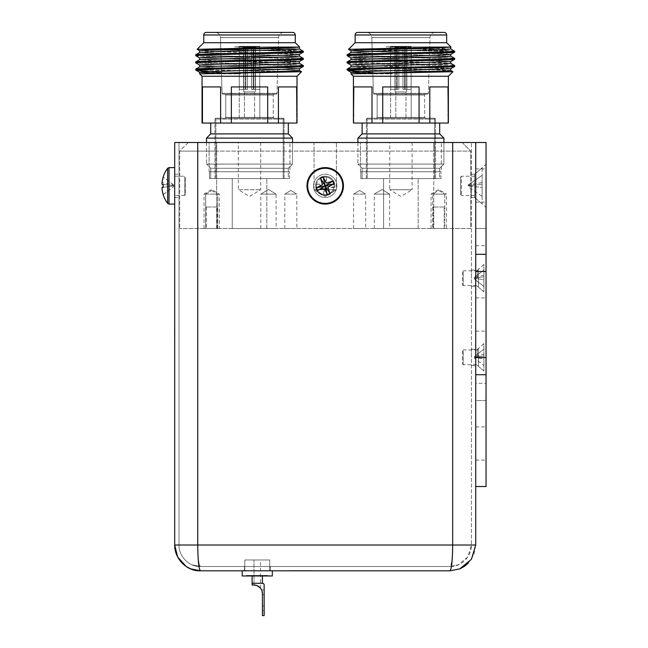 <?xml version="1.0" encoding="UTF-8"?>
<svg xmlns="http://www.w3.org/2000/svg" width="648" height="648" viewBox="0 0 648 648"><rect width="100%" height="100%" fill="white"/><g stroke="black" fill="none" stroke-linecap="round" stroke-linejoin="round"><path stroke-width="0.49" stroke-dasharray="3.24 2.43" d="M232.235 228.501L232.235 178.613L266.814 178.613L232.235 178.613L266.814 178.613L232.235 178.613L232.235 228.501L266.814 228.501L266.814 178.613L266.814 228.501L232.235 228.501M383.616 228.501L383.616 178.613L418.187 178.613L383.616 178.613L418.187 178.613L383.616 178.613L383.616 228.501L418.187 228.501L418.187 178.613L418.187 228.501L383.616 228.501M284.788 228.501L284.788 194.1L290.806 190.48L296.833 194.1L284.788 194.1L290.806 190.48L296.833 194.1L290.806 190.48L284.788 194.1L296.833 194.1L296.833 228.501L284.788 228.501L296.833 228.501M353.597 228.501L353.597 194.1L359.616 190.48L365.634 194.1L353.597 194.1L359.616 190.48L365.634 194.1L359.616 190.48L353.597 194.1L365.634 194.1L365.634 228.501L353.597 228.501L365.634 228.501M204.031 228.501L204.031 194.1L211.685 189.5L219.34 194.1L204.031 194.1L217.704 194.1L217.704 228.501L205.659 228.501L217.704 228.501L205.659 228.501L217.704 228.501L217.704 194.1L211.685 194.1L219.34 194.1L219.34 228.501L204.031 228.501L219.34 228.501M205.659 194.1L205.659 228.501L205.659 194.1L211.685 190.48L205.659 194.1M444.763 194.1L444.763 228.501L432.726 228.501L444.763 228.501L432.726 228.501L444.763 228.501L444.763 194.1L432.726 194.1L432.726 228.501L432.726 194.1L444.763 194.1L432.726 194.1L444.763 194.1L438.745 190.48L432.726 194.1L438.745 190.48L444.763 194.1M374.325 228.501L374.325 194.1L381.98 189.5L389.634 194.1L374.325 194.1L381.98 189.5L389.634 194.1L381.98 189.5L374.325 194.1L389.634 194.1L389.634 228.501L374.325 228.501L389.634 228.501M431.09 228.501L431.09 194.1L438.745 189.5L446.399 194.1L431.09 194.1L446.399 194.1L446.399 228.501L431.09 228.501L446.399 228.501M260.796 228.501L260.796 194.1L268.45 189.5L276.105 194.1L260.796 194.1L268.45 189.5L276.105 194.1L268.45 189.5L260.796 194.1L276.105 194.1L276.105 228.501L260.796 228.501L276.105 228.501M217.104 206.996L206.267 206.996L217.104 206.996L217.104 228.501L206.267 228.501L217.104 228.501M206.267 206.996L206.267 228.501M444.164 206.996L433.326 206.996L444.164 206.996L444.164 228.501L433.326 228.501L444.164 228.501M433.326 206.996L433.326 228.501M209.442 178.613L209.442 171.736L289.607 171.736L209.442 171.736L289.607 171.736L209.442 171.736L209.442 178.613L289.607 178.613L289.607 171.736L289.607 178.613L209.442 178.613M360.823 178.613L360.823 171.736L440.98 171.736L360.823 171.736L440.98 171.736L360.823 171.736L360.823 178.613L440.98 178.613L440.98 171.736L440.98 178.613L360.823 178.613M360.474 171.736L360.474 142.495L441.329 142.495L360.474 142.495L441.329 142.495L360.474 142.495L360.474 171.736L441.329 171.736L441.329 142.495L441.329 171.736L360.474 171.736M209.101 171.736L209.101 142.495L289.948 142.495L209.101 142.495L289.948 142.495L209.101 142.495L209.101 171.736L289.948 171.736L289.948 142.495L289.948 171.736L209.101 171.736M412.079 142.495L412.079 189.743L389.723 189.743L400.901 196.457L412.079 189.743L389.723 189.743L389.723 142.495L412.079 142.495L389.723 142.495M314.037 189.743L314.037 142.495L336.385 142.495L314.037 142.495L336.385 142.495L314.037 142.495L314.037 189.743L336.385 189.743L336.385 142.495L336.385 189.743L314.037 189.743L336.385 189.743L314.037 189.743L325.215 196.457L336.385 189.743L325.215 196.457L314.037 189.743M260.699 142.495L260.699 189.743L249.529 196.457L238.351 189.743L260.699 189.743L238.351 189.743L238.351 142.495L260.699 142.495L238.351 142.495M310.651 142.665L294.208 142.665L310.651 142.495M359.267 142.495L353.581 142.495M433.755 142.495L216.667 142.495L433.755 142.495L433.755 151.089L216.667 151.089L470.74 151.089L470.74 228.501L179.69 228.501L470.74 228.501L470.74 151.089L433.755 151.089L433.755 228.501L433.755 142.495M188.285 142.495L216.667 142.495L188.285 142.495L179.69 151.089L179.69 228.501L179.69 151.089L216.667 151.089L179.69 151.089L188.285 142.495M363.917 142.495L324.356 142.495L363.917 142.495M286.513 142.495L326.074 142.665L286.513 142.495M355.136 142.495L333.769 142.665L355.136 142.495M462.137 142.495L470.74 151.089L462.137 142.495M340.702 142.665L352.374 142.665L340.702 142.495M353.581 142.665L336.531 142.495M336.531 142.665L340.662 142.495L333.769 142.495M333.769 142.665L340.751 142.495M340.751 142.665L346.283 142.495M346.283 142.665L348.575 142.495M348.575 142.665L353.354 142.495M353.354 142.665L362.03 142.495M362.03 142.665L357.817 142.495M357.817 142.665L359.267 142.665M312.773 142.665L294.897 142.495L312.773 142.665M296.598 123.055L296.598 86.929L296.598 123.055L278.429 123.055L278.429 86.929L278.429 123.055L296.598 123.055L267.689 123.055L267.689 86.929L267.689 123.055L231.36 123.055L231.36 86.929L231.36 123.055L267.689 123.055L220.62 123.055L220.62 86.929L220.62 123.055L202.459 123.055L220.62 123.055L202.459 123.055L202.459 86.929L202.459 123.055L202.046 123.055L202.459 123.055L202.459 86.929L220.62 86.929L202.459 86.929L220.62 86.929L202.459 86.929L220.62 86.929L202.459 86.929L220.62 86.929L220.62 123.055L231.36 123.055L231.36 86.929L267.689 86.929L231.36 86.929L267.689 86.929L231.36 86.929L267.689 86.929L231.36 86.929L267.689 86.929L267.689 123.055L278.429 123.055L278.429 86.929L296.598 86.929L278.429 86.929L296.598 86.929L278.429 86.929L296.598 86.929L278.429 86.929L296.598 86.929L297.003 123.055L297.003 76.262L202.046 76.262L297.003 76.262L301.547 71.717L206.331 73.605L240.837 73.864L209.442 71.944C204.655 71.661 194.692 70.494 195.874 70.089L195.809 69.984C195.186 68.801 306.65 67.627 303.28 66.444L303.248 66.485M202.459 123.055L202.046 123.055L202.046 76.262L199.649 73.864L240.837 73.864L221.462 72.746M299.619 47.061L284.796 48.082L214.261 49.872L199.689 50.811L197.162 49.329L201.479 49.046L299.619 47.061L295.286 42.719L203.772 42.719L295.286 42.719L203.772 42.719L197.162 49.329L268.102 50.722C290.369 51.184 302.098 51.646 303.28 52.107C306.601 53.306 192.448 54.497 195.769 55.696C192.448 56.886 306.601 58.085 303.28 59.276C306.601 60.475 192.448 61.665 195.769 62.864C192.448 64.055 306.601 65.254 303.28 66.444L303.28 65.545C306.601 66.744 192.448 67.935 195.769 69.133L210.049 69.984L195.769 69.984L301.539 71.693L299.368 70.438L284.796 71.369L200.41 73.864M214.99 178.613L214.99 119.094L284.059 119.094L214.99 119.094A0.859 0.859 0 0 1 215.857 118.236L283.2 118.236A0.859 0.859 0 0 1 284.059 119.094L284.059 178.613L214.99 178.613L284.059 178.613L284.059 119.094A0.859 0.859 0 0 0 283.2 118.236L215.857 118.236A0.859 0.859 0 0 0 214.99 119.094L214.99 178.613L284.059 178.613L214.99 178.613M292.531 142.495L292.531 164.082L206.518 164.082L292.531 164.082L206.518 164.082L210.738 168.294L206.518 164.082L292.531 164.082L288.32 168.294L210.738 168.294L288.32 168.294L210.738 168.294L210.738 178.613L210.738 168.294L288.32 168.294L288.32 178.613L210.738 178.613L288.32 178.613L210.738 178.613L288.32 178.613L288.32 168.294L292.531 164.082L292.531 138.105L206.518 138.105L292.531 138.105L288.32 133.893L288.32 123.055L210.738 123.055L288.32 123.055M206.518 142.495L206.518 164.082L206.518 138.105L292.531 138.105M288.32 133.893L210.738 133.893L288.32 133.893L210.738 133.893L210.738 123.055M278.276 49.232L234.673 46.842L299.368 48.932L234.673 46.842L297.14 46.842L234.673 46.842L298.331 50.722L268.102 50.722C290.369 51.184 302.098 51.646 303.28 52.107L303.28 51.216C306.601 52.407 192.448 53.606 195.769 54.797C192.448 55.995 306.601 57.186 303.28 58.385C306.601 59.575 192.448 60.774 195.769 61.965C192.448 63.164 306.601 64.355 303.28 65.545C306.601 64.355 192.448 63.164 195.769 61.965L199.689 59.681L214.261 60.62L299.368 63.269L284.796 64.209L199.689 66.849L214.261 67.789L284.796 69.579L299.4 70.478L299.4 68.688L284.796 69.579L203.448 71.823L199.689 72.309L214.261 73.167L240.837 73.864L214.261 73.167M299.4 70.454L284.796 69.579L214.261 67.789L199.689 66.849L195.769 69.133L210.049 69.984L301.547 71.717M195.769 55.696C192.448 56.886 306.601 58.085 303.28 59.276L299.368 61.56L284.796 62.41L214.261 64.209L199.649 65.1L214.261 65.999L284.796 67.789L299.368 68.728L284.796 67.789L214.261 65.999L199.689 65.14L195.769 62.864C192.448 64.055 306.601 65.254 303.28 66.444M303.28 59.276L303.248 58.344L299.368 56.101L284.796 57.04L199.689 59.681L214.261 60.62L284.796 62.41L299.4 63.31L299.4 61.52L295.601 61.066L199.689 57.972L299.4 61.52M295.286 42.719L295.286 34.984L203.772 34.984A2.584 2.584 0 0 1 206.348 32.4L292.702 32.4L206.348 32.4M203.772 42.719L203.772 34.984L295.286 34.984L203.772 34.984M222.061 93.32L220.433 37.576L278.616 37.576L220.433 37.576A5.33 5.33 0 0 0 215.104 32.4L283.946 32.4A5.33 5.33 0 0 0 278.616 37.576L276.988 93.32L278.616 37.576A5.33 5.33 0 0 1 283.946 32.4L215.104 32.4A5.33 5.33 0 0 1 220.433 37.576L222.061 93.32L276.988 93.32L222.061 93.32A0.859 0.859 0 0 0 222.928 94.154L276.129 94.154A0.859 0.859 0 0 0 276.988 93.32A0.859 0.859 0 0 1 276.129 94.154L222.928 94.154A0.859 0.859 0 0 1 222.061 93.32M225.788 117.377L225.788 95.013L224.929 94.154L274.12 94.154L224.929 94.154L274.12 94.154L224.929 94.154L225.788 95.013L273.262 95.013L225.788 95.013L273.262 95.013L274.12 94.154L273.262 95.013L225.788 95.013L225.788 117.377L273.262 117.377L273.262 95.013L273.262 117.377L274.12 118.236L224.929 118.236L274.12 118.236L224.929 118.236L274.12 118.236L273.262 117.377L225.788 117.377L224.929 118.236L225.788 117.377L273.262 117.377L225.788 117.377M210.738 133.893L206.518 138.105M283.2 178.613L215.857 178.613L215.857 118.236L283.2 118.236L215.857 118.236L215.857 178.613L283.2 178.613L283.2 118.236L283.2 178.613L215.857 178.613L283.2 178.613M239.234 118.236L259.824 118.236L259.824 89.335L255.255 89.335L255.255 47.191L253.206 47.191L255.255 47.191L253.206 47.191L255.255 47.191L256.122 46.332L255.255 47.191L255.328 89.335L255.255 47.191L256.122 46.332L253.643 46.332L253.206 47.191L253.206 89.335L251.57 89.335L251.57 47.191L247.479 47.191L251.57 47.191L247.479 47.191L251.57 47.191L251.57 89.335L253.206 89.335L253.206 47.191L253.643 46.332L256.122 46.332L255.255 47.191L255.255 89.335L259.824 89.335L255.255 89.335L259.824 89.335L259.824 118.236L239.234 118.236L239.234 89.335L243.794 89.335L243.794 47.191L245.843 47.191L243.794 47.191L245.843 47.191L243.794 47.191L242.927 46.332L243.794 47.191L243.721 89.335L243.794 47.191L242.927 46.332L245.406 46.332L245.843 47.191L245.843 89.335L247.479 89.335L245.843 89.335L245.843 47.191L245.406 46.332L242.927 46.332L243.794 47.191L243.794 89.335L239.234 89.335L239.234 118.236L259.824 118.236L239.234 118.236M259.775 46.332L259.775 89.335L259.775 46.332L255.474 46.332L255.474 89.335L251.57 89.335L251.57 47.191L252.007 46.332L251.57 47.191L251.57 89.335L255.474 89.335L253.206 89.335L253.206 47.191L253.643 46.332L253.206 47.191L253.206 89.335L255.474 89.335L251.57 89.335L255.474 89.335L253.206 89.335L255.474 89.335L255.474 46.332L259.775 46.332L256.122 46.332L259.775 46.332L259.775 89.335L259.775 46.332L255.474 46.332L255.474 89.335L255.474 46.332L253.643 46.332L259.775 46.332M253.83 46.332L253.83 89.335L253.83 46.332L245.219 46.332L245.219 89.335L243.583 89.335L245.843 89.335L245.843 47.191L245.843 89.335L247.479 89.335L247.479 47.191L247.042 46.332L247.479 47.191L247.479 89.335L243.583 89.335L247.479 89.335L247.479 47.191L247.042 46.332L252.007 46.332L247.042 46.332L247.479 47.191L247.479 89.335L243.583 89.335L247.479 89.335L245.219 89.335L245.219 46.332L252.007 46.332L251.57 47.191L252.007 46.332L245.219 46.332L253.83 46.332L252.007 46.332L253.83 46.332L253.83 89.335L253.83 46.332L245.219 46.332L245.219 89.335L245.219 46.332L253.83 46.332M243.583 46.332L243.583 89.335L243.583 46.332L239.274 46.332L239.274 89.335L243.794 89.335L239.274 89.335L239.274 46.332L245.406 46.332L245.843 47.191L245.406 46.332L239.274 46.332L245.406 46.332L243.583 46.332L243.583 89.335L243.583 46.332L239.274 46.332L239.274 89.335L239.274 46.332L243.583 46.332M243.721 91.919L243.721 89.335L243.721 91.919L255.328 91.919L255.328 89.335L255.328 91.919L243.721 91.919M254.599 91.919L254.599 118.236L244.45 118.236L254.599 118.236L244.45 118.236L254.599 118.236L254.599 91.919L244.45 91.919L244.45 118.236L244.45 91.919L254.599 91.919M287.21 49.791L303.28 51.216L299.368 48.932L284.796 49.872L214.261 51.662L199.649 52.561L299.4 56.141L299.4 54.351L284.796 55.25L214.261 57.04L199.649 57.931L199.649 59.705M195.801 54.756L199.689 52.52L199.649 50.763L214.261 51.662L284.796 53.452L299.368 54.392L303.248 52.148M297.003 76.262L202.046 76.262M195.769 54.797C192.448 55.995 306.601 57.186 303.28 58.385M276.129 94.154L222.928 94.154L276.129 94.154M197.162 49.329L242.644 50.374L298.331 50.722L303.28 51.216M299.4 48.956L299.4 47.207M199.649 52.537L299.4 56.125M199.649 50.787L299.4 54.351M199.649 66.874L199.649 65.124M215.104 32.4L283.946 32.4M278.429 123.055L267.689 123.055M231.36 123.055L220.62 123.055M447.971 123.055L447.971 86.929L447.971 123.055L429.81 123.055L429.81 86.929L429.81 123.055L447.971 123.055L419.07 123.055L419.07 86.929L419.07 123.055L382.733 123.055L382.733 86.929L382.733 123.055L419.07 123.055L371.993 123.055L371.993 86.929L371.993 123.055L353.832 123.055L371.993 123.055L353.832 123.055L353.832 86.929L353.427 123.055L353.832 86.929L371.993 86.929L353.832 86.929L371.993 86.929L353.832 86.929L371.993 86.929L353.832 86.929L371.993 86.929L371.993 123.055L382.733 123.055L382.733 86.929L419.07 86.929L382.733 86.929L419.07 86.929L382.733 86.929L419.07 86.929L382.733 86.929L419.07 86.929L419.07 123.055L429.81 123.055L429.81 86.929L447.971 86.929L429.81 86.929L447.971 86.929L429.81 86.929L447.971 86.929L429.81 86.929L447.971 86.929L448.375 123.055L448.375 76.262L353.427 76.262L448.375 76.262L452.928 71.717L357.704 73.605L392.218 73.864L360.815 71.944C356.027 71.661 346.073 70.494 347.247 70.089L347.19 69.984C346.567 68.801 458.031 67.627 454.653 66.444L454.621 66.485M353.832 123.055L353.427 76.262L351.022 73.864L392.218 73.864L372.835 72.746M450.992 47.061L448.513 46.842L450.992 47.061L446.658 42.719L355.144 42.719L446.658 42.719L355.144 42.719L348.535 49.329L450.992 47.061L436.169 48.082L365.634 49.872L351.062 50.811L450.773 54.351L351.062 57.972L450.773 61.52L351.022 65.1L450.773 68.688L436.169 69.579L365.634 71.369L351.062 72.309L347.19 69.984M348.535 49.329L394.024 50.374L449.704 50.722L386.046 46.842L448.513 46.842L386.046 46.842L436.169 48.082L450.773 48.973L351.022 52.561L351.062 50.811L348.535 49.329L419.483 50.722C441.742 51.184 453.47 51.646 454.653 52.107C457.974 53.306 343.829 54.497 347.142 55.696C343.829 56.886 457.974 58.085 454.653 59.276C457.974 60.475 343.829 61.665 347.142 62.864C343.829 64.055 457.974 65.254 454.653 66.444L454.653 65.545C457.974 66.744 343.829 67.935 347.142 69.133L361.422 69.984L347.142 69.984L452.92 71.693L450.741 70.438L436.169 71.369L351.791 73.864M366.371 178.613L366.371 119.094L435.432 119.094L366.371 119.094A0.859 0.859 0 0 1 367.23 118.236L434.573 118.236A0.859 0.859 0 0 1 435.432 119.094L435.432 178.613L366.371 178.613L435.432 178.613L435.432 119.094A0.859 0.859 0 0 0 434.573 118.236L367.23 118.236A0.859 0.859 0 0 0 366.371 119.094L366.371 178.613L435.432 178.613L366.371 178.613M443.904 142.495L443.904 164.082L357.899 164.082L443.904 164.082L357.899 164.082L362.111 168.294L357.899 164.082L443.904 164.082L439.692 168.294L362.111 168.294L439.692 168.294L362.111 168.294L362.111 178.613L362.111 168.294L439.692 168.294L439.692 178.613L362.111 178.613L439.692 178.613L362.111 178.613L439.692 178.613L439.692 168.294L443.904 164.082L443.904 138.105L357.899 138.105L443.904 138.105L439.692 133.893L439.692 123.055L362.111 123.055L439.692 123.055M357.899 142.495L357.899 164.082L357.899 138.105L443.904 138.105M439.692 133.893L362.111 133.893L439.692 133.893L362.111 133.893L362.111 123.055M438.583 49.791L449.704 50.722L419.483 50.722C441.742 51.184 453.47 51.646 454.653 52.107L454.653 51.216C457.974 52.407 343.829 53.606 347.142 54.797C343.829 55.995 457.974 57.186 454.653 58.385C457.974 59.575 343.829 60.774 347.142 61.965C343.829 63.164 457.974 64.355 454.653 65.545C457.974 64.355 343.829 63.164 347.142 61.965L351.062 59.681L365.634 60.62L450.741 63.269L436.169 64.209L365.634 65.999L351.022 66.89L450.773 70.478L450.773 68.688L446.982 68.234L351.062 65.14L347.142 62.864L347.142 61.965M450.773 70.454L436.169 69.579L365.634 67.789L351.062 66.849L347.142 69.133L361.422 69.984L452.928 71.717M347.142 55.696C343.829 56.886 457.974 58.085 454.653 59.276L454.621 59.316M454.653 59.276L454.621 58.344L450.741 56.101L436.169 57.04L365.634 58.83L351.022 59.729L365.634 60.62L436.169 62.41L450.773 63.31L450.773 61.52L436.169 60.62L365.634 58.83L351.062 57.972L347.182 55.736M446.658 42.719L446.658 34.984L355.144 34.984A2.584 2.584 0 0 1 357.728 32.4L444.074 32.4L357.728 32.4M355.144 42.719L355.144 34.984L446.658 34.984L355.144 34.984M373.442 93.32L371.806 37.576L429.997 37.576L371.806 37.576A5.33 5.33 0 0 0 366.476 32.4L435.326 32.4A5.33 5.33 0 0 0 429.997 37.576L428.36 93.32L429.997 37.576A5.33 5.33 0 0 1 435.326 32.4L366.476 32.4A5.33 5.33 0 0 1 371.806 37.576L373.442 93.32L428.36 93.32L373.442 93.32A0.859 0.859 0 0 0 374.301 94.154L427.502 94.154A0.859 0.859 0 0 0 428.36 93.32A0.859 0.859 0 0 1 427.502 94.154L374.301 94.154A0.859 0.859 0 0 1 373.442 93.32M377.16 117.377L377.16 95.013L376.302 94.154L425.501 94.154L376.302 94.154L425.501 94.154L376.302 94.154L377.16 95.013L424.643 95.013L377.16 95.013L424.643 95.013L425.501 94.154L424.643 95.013L377.16 95.013L377.16 117.377L424.643 117.377L424.643 95.013L424.643 117.377L425.501 118.236L376.302 118.236L425.501 118.236L376.302 118.236L425.501 118.236L424.643 117.377L377.16 117.377L376.302 118.236L377.16 117.377L424.643 117.377L377.16 117.377M362.111 133.893L357.899 138.105M434.573 178.613L367.23 178.613L367.23 118.236L434.573 118.236L367.23 118.236L367.23 178.613L434.573 178.613L434.573 118.236L434.573 178.613L367.23 178.613L434.573 178.613M390.606 118.236L411.197 118.236L411.197 89.335L406.628 89.335L406.628 47.191L404.587 47.191L406.628 47.191L404.587 47.191L406.628 47.191L407.503 46.332L406.628 47.191L406.709 89.335L406.628 47.191L407.503 46.332L405.016 46.332L404.587 47.191L404.587 89.335L402.943 89.335L402.943 47.191L398.86 47.191L402.943 47.191L398.86 47.191L402.943 47.191L402.943 89.335L404.587 89.335L404.587 47.191L405.016 46.332L407.503 46.332L406.628 47.191L406.628 89.335L411.197 89.335L406.628 89.335L411.197 89.335L411.197 118.236L390.606 118.236L390.606 89.335L395.175 89.335L395.175 47.191L397.216 47.191L395.175 47.191L397.216 47.191L395.175 47.191L394.3 46.332L395.175 47.191L395.094 89.335L395.175 47.191L394.3 46.332L396.787 46.332L397.216 47.191L397.216 89.335L398.86 89.335L397.216 89.335L397.216 47.191L396.787 46.332L394.3 46.332L395.175 47.191L395.175 89.335L390.606 89.335L390.606 118.236L411.197 118.236L390.606 118.236M411.156 46.332L411.156 89.335L411.156 46.332L406.847 46.332L406.847 89.335L402.943 89.335L402.943 47.191L403.38 46.332L402.943 47.191L402.943 89.335L406.847 89.335L404.587 89.335L404.587 47.191L405.016 46.332L404.587 47.191L404.587 89.335L406.847 89.335L402.943 89.335L406.847 89.335L404.587 89.335L406.847 89.335L406.847 46.332L411.156 46.332L407.503 46.332L411.156 46.332L411.156 89.335L411.156 46.332L406.847 46.332L406.847 89.335L406.847 46.332L405.016 46.332L411.156 46.332M405.211 46.332L405.211 89.335L405.211 46.332L396.592 46.332L396.592 89.335L394.956 89.335L397.216 89.335L397.216 47.191L397.216 89.335L398.86 89.335L398.86 47.191L398.423 46.332L398.86 47.191L398.86 89.335L394.956 89.335L398.86 89.335L398.86 47.191L398.423 46.332L403.38 46.332L398.423 46.332L398.86 47.191L398.86 89.335L394.956 89.335L398.86 89.335L396.592 89.335L396.592 46.332L403.38 46.332L402.943 47.191L403.38 46.332L396.592 46.332L405.211 46.332L403.38 46.332L405.211 46.332L405.211 89.335L405.211 46.332L396.592 46.332L396.592 89.335L396.592 46.332L405.211 46.332M394.956 46.332L394.956 89.335L394.956 46.332L390.647 46.332L390.647 89.335L395.175 89.335L390.647 89.335L390.647 46.332L396.787 46.332L397.216 47.191L396.787 46.332L390.647 46.332L396.787 46.332L394.956 46.332L394.956 89.335L394.956 46.332L390.647 46.332L390.647 89.335L390.647 46.332L394.956 46.332M395.094 91.919L395.094 89.335L395.094 91.919L406.709 91.919L406.709 89.335L406.709 91.919L395.094 91.919M405.972 91.919L405.972 118.236L395.823 118.236L405.972 118.236L395.823 118.236L405.972 118.236L405.972 91.919L395.823 91.919L395.823 118.236L395.823 91.919L405.972 91.919M454.653 51.216L449.704 50.722L454.653 51.216L450.773 48.973L450.773 47.207M347.182 54.756L351.062 52.52L450.773 56.141L450.773 54.351L446.982 53.906L351.022 50.787M351.022 72.293L392.218 73.864L365.634 73.167M448.375 76.262L353.427 76.262M347.142 62.864C343.829 64.055 457.974 65.254 454.653 66.444M347.142 54.797C343.829 55.995 457.974 57.186 454.653 58.385M427.502 94.154L374.301 94.154L427.502 94.154M450.773 48.956L386.046 46.842L429.648 49.232M351.022 52.537L450.773 56.125M351.022 59.705L351.022 57.956M351.022 66.874L351.022 65.124M366.476 32.4L435.326 32.4M429.81 123.055L419.07 123.055M382.733 123.055L371.993 123.055M179.002 185.838L179.002 197.454L179.002 185.838M174.701 185.838L174.701 197.454L174.701 185.838M313.6 185.838A11.607 11.607 0 0 1 325.215 174.231A11.607 11.607 0 0 1 336.822 185.838A11.607 11.607 0 0 0 325.215 174.231A11.607 11.607 0 0 0 313.6 185.838A11.607 11.607 0 0 1 325.215 174.231A11.607 11.607 0 0 1 336.822 185.838A11.607 11.607 0 0 0 325.215 174.231A11.607 11.607 0 0 0 313.6 185.838A11.607 11.607 0 0 0 325.215 197.454A11.607 11.607 0 0 0 336.822 185.838A11.607 11.607 0 0 1 325.215 197.454A11.607 11.607 0 0 1 313.6 185.838A11.607 11.607 0 0 0 325.215 197.454A11.607 11.607 0 0 0 336.822 185.838A11.607 11.607 0 0 1 325.215 197.454A11.607 11.607 0 0 1 313.6 185.838M475.729 278.211L475.729 270.127L475.729 278.211M471.428 278.211L471.428 270.127L471.428 278.211M475.729 357.34L475.729 349.256L475.729 357.34M471.428 357.34L471.428 349.256L471.428 357.34M475.729 185.838L475.729 173.283L475.729 185.838M471.428 185.838L471.428 197.454L471.428 185.838M270.257 566.514L270.257 570.815L244.28 570.815L270.257 570.815L244.28 570.815L270.257 570.815L270.257 566.514L244.28 566.514L244.28 570.815L244.28 566.514L270.257 566.514M174.701 332.594L174.701 343.877L174.523 332.594M174.701 340.2L174.523 337.811L174.523 340.2M174.701 341.82L174.523 327.524L174.523 341.82M174.701 312.344L174.701 510.608M174.523 329.176L174.523 333.072L174.701 329.176M174.701 331.752L174.523 329.362L174.523 331.752M197.745 142.495L197.745 545.009L197.745 142.495L197.745 545.009L174.701 545.009L174.701 142.495L475.729 142.495L475.729 545.009L452.677 545.009C452.515 558.074 451.599 565.242 449.923 566.514L200.499 566.514C188.762 567 178.727 556.041 179.002 545.009L179.002 142.495L179.002 545.009C178.718 556.041 188.762 567 200.499 566.514L449.923 566.514L458.152 564.878L449.923 566.514L458.152 564.878L467.807 556.956L471.428 545.009L471.428 142.495L471.428 545.009C471.704 556.041 461.66 567 449.923 566.514C451.607 565.105 452.531 557.936 452.677 545.009C452.531 560.52 451.607 569.122 449.923 570.815L459.797 568.847M174.701 226.33L174.701 295.14M452.677 142.495L452.677 545.009L452.677 142.495L452.677 545.009L471.428 545.009L197.745 545.009C197.915 558.074 198.831 565.242 200.499 566.514C198.815 565.105 197.899 557.936 197.745 545.009L452.677 545.009L197.745 545.009C197.915 560.682 198.831 569.284 200.499 570.815L449.923 570.815M310.967 570.815L291.673 570.645L310.967 570.815M298.833 570.815L301.045 570.645L298.833 570.815M301.32 570.815L309.59 570.815L301.32 570.815M475.729 486.526L486.049 486.526L486.049 400.521L475.729 400.521L475.729 142.495L486.049 142.495L486.049 228.501L475.729 228.501L475.729 400.521L486.049 400.521L486.049 383.316L475.729 383.316M468.196 563.234L473.834 554.712M473.988 554.34L475.729 545.009M311.518 570.645L291.673 570.645L311.518 570.815M303.248 570.645L309.59 570.815L303.248 570.645M174.701 344.242L174.701 327.524L174.523 344.242M174.701 337.811L174.701 339.009L174.523 337.811M174.701 329.362L174.701 330.553L174.523 329.362M174.701 340.799L174.701 329.54L174.523 340.799M174.701 343.877L174.523 329.54L174.701 343.877M174.701 336.855L174.523 329.54L174.701 336.855M486.049 443.524L486.049 426.919L486.049 443.524M475.729 443.524L475.729 426.919L475.729 443.524M486.049 185.498L486.049 168.893L486.049 185.498M475.729 185.498L475.729 168.893L475.729 185.498M486.049 314.507L486.049 331.112L486.049 314.507M475.729 314.507L475.729 331.112L475.729 314.507M477.438 357.34L477.438 349.256L477.438 357.34M486.049 357.34L486.049 341.771L486.049 357.34M477.438 278.211L477.438 270.127L477.438 278.211M486.049 278.211L486.049 262.643L486.049 278.211M475.762 185.838L475.762 173.283L475.762 185.838M486.049 185.838L486.049 207.344L486.049 185.838M475.729 357.51L486.049 357.51M486.049 271.504L475.729 271.504M475.729 245.705L486.049 245.705L486.049 228.501L475.729 228.501L475.729 142.495M486.049 245.705L486.049 383.316M268.021 575.975L268.021 575.456L246.515 575.456L268.021 575.456L246.515 575.456L268.021 575.456L268.021 575.975L246.515 575.975L246.515 575.456L246.515 575.975L268.021 575.975M272.322 570.815L272.322 575.975L242.214 575.975L272.322 575.975L242.214 575.975L242.214 570.815L272.322 570.815L242.214 570.815M269.738 570.815L244.798 570.815L244.798 559.977L269.738 559.977L244.798 559.977L269.738 559.977L244.798 559.977L244.798 570.815L269.738 570.815L269.738 559.977L269.738 570.815L244.798 570.815L269.738 570.815M262.424 593.609L262.424 615.6L264.149 615.6L264.149 585.006L264.149 615.6L262.424 615.6L262.424 593.609A8.602 8.602 0 0 0 253.83 585.006L252.104 585.006L252.104 583.289L262.424 583.289A1.717 1.717 0 0 1 264.149 585.006A1.717 1.717 0 0 0 262.424 583.289L252.104 583.289L262.424 583.289A1.717 1.717 0 0 1 264.149 585.006L264.149 615.6L262.424 615.6L262.424 593.609A8.602 8.602 0 0 0 253.83 585.006L252.104 585.006L252.104 583.289L262.424 583.289L252.104 583.289L252.104 575.456L262.424 575.456L252.104 575.456L262.424 575.456L252.104 575.456L252.104 575.975M262.424 575.975L262.424 583.289L252.104 583.289L262.424 583.289M260.536 588.222L260.536 559.977L254 559.977L260.536 559.977L254 559.977L260.536 559.977L260.536 588.222M254 585.006L254 559.977L254 585.006M256.357 585.387L256.811 585.541L256.357 585.387M257.515 585.841L257.045 585.63L257.515 585.841M262.035 591.025L261.752 590.263M261.622 589.98L264.149 589.98L264.149 605.896L264.149 589.98L261.622 589.98M262.424 605.896L262.424 594.71L262.424 610.627L262.424 605.896L264.149 605.896L264.149 610.627L264.149 594.71L264.149 610.627L264.149 605.896L262.424 605.896M253.83 585.006L252.104 585.006L252.104 583.289M474.692 174.207L474.692 197.47L474.692 174.207L482.096 167.775L482.096 203.901L482.096 167.775M474.692 197.47L482.096 203.901M460.59 177.066L460.59 194.611L460.59 177.066L461.449 176.207L461.449 195.469L461.449 176.207L474.692 176.207L474.692 195.469L474.692 176.207M460.59 194.611L461.449 195.469L474.692 195.469M468.156 184.98L482.096 175.349L482.096 182.574L482.096 175.349L468.156 184.988L468.156 186.689L468.156 185.061L482.096 182.574L482.096 184.291L468.156 185.717L482.096 184.291L482.096 187.385L468.156 185.968L482.096 187.385L482.096 196.336L468.156 186.689M482.096 175.349L468.156 185.061M482.096 196.336L482.096 182.574M321.538 176.936A9.631 9.631 0 0 1 334.117 182.161A9.631 9.631 0 0 1 328.892 194.74A9.631 9.631 0 0 0 334.117 182.161A9.631 9.631 0 0 0 321.538 176.936A9.631 9.631 0 0 0 316.313 189.516A9.631 9.631 0 0 0 328.892 194.74A9.631 9.631 0 0 1 316.313 189.516A9.631 9.631 0 0 1 321.538 176.936M318.249 168.99A18.233 18.233 0 0 1 342.063 178.88A18.233 18.233 0 0 1 332.173 202.694A18.233 18.233 0 0 1 308.359 192.804A18.233 18.233 0 0 1 318.249 168.99M321.862 177.73A8.772 8.772 0 0 1 333.323 182.493A8.772 8.772 0 0 1 328.56 193.946A8.772 8.772 0 0 1 317.107 189.192A8.772 8.772 0 0 1 321.862 177.73M174.701 195.469L174.701 176.207L174.701 195.469L184.672 195.469L184.672 176.207L184.672 195.469L185.539 194.611L185.539 177.066L185.539 194.611M174.701 204.071L174.701 167.605L174.701 204.071M173.664 185.069L163.207 176.985L173.664 184.988L173.664 186.689L173.664 185.069L162.024 182.542M163.207 184.372L173.664 185.701L163.207 184.397L162.065 182.25M163.118 177.277L162.753 178.589M163.174 185.838L163.207 187.288L173.664 185.976L163.207 187.304M163.191 194.651L173.664 186.689L163.174 194.724M161.951 187.961L162.737 193.055M163.207 194.692L173.664 186.689M315.584 185.838A9.631 9.631 0 0 0 325.215 195.469A9.631 9.631 0 0 0 334.846 185.838A9.631 9.631 0 0 1 325.215 195.469A9.631 9.631 0 0 1 315.584 185.838A9.631 9.631 0 0 1 325.215 176.207A9.631 9.631 0 0 1 334.846 185.838A9.631 9.631 0 0 0 325.215 176.207A9.631 9.631 0 0 0 315.584 185.838M306.982 185.838A18.233 18.233 0 0 0 325.215 204.071A18.233 18.233 0 0 0 343.448 185.838A18.233 18.233 0 0 0 325.215 167.605A18.233 18.233 0 0 0 306.982 185.838A18.233 18.233 0 0 0 325.215 204.071A18.233 18.233 0 0 0 343.448 185.838A18.233 18.233 0 0 0 325.215 167.605A18.233 18.233 0 0 0 306.982 185.838A18.233 18.233 0 0 0 325.215 204.071A18.233 18.233 0 0 0 343.448 185.838M316.443 185.838A8.772 8.772 0 0 0 325.215 194.611A8.772 8.772 0 0 0 333.987 185.838A8.772 8.772 0 0 0 325.215 177.066A8.772 8.772 0 0 0 316.443 185.838M334.068 184.38L326.066 185.701L325.353 186.689L324.365 185.976L325.077 184.988L325.985 185.466L328.52 184.226L334.068 184.38L334.068 187.296L326.066 185.976M334.068 187.296L327.305 187.985L326.673 194.692L325.353 186.689M326.673 194.692L323.757 194.692L325.077 186.689M323.757 194.692L323.069 187.928L316.354 187.296L324.365 185.976M316.354 187.296L316.354 184.38L324.365 185.701M316.354 184.38L323.125 183.692L323.757 176.985L325.077 184.988M323.757 176.985L326.673 176.985L325.353 184.988M326.673 176.985C326.09 180.168 326.705 182.59 328.52 184.226M478.418 269.276L478.418 287.145L478.418 269.276L483.926 264.497L483.926 291.932L483.926 264.497M478.418 287.145L483.926 291.932M462.421 271.674L462.421 284.747L462.421 271.674L463.28 270.815L463.28 285.606L463.28 270.815L478.418 270.815L478.418 285.606L478.418 270.815M462.421 284.747L463.28 285.606L478.418 285.606M474.458 277.352L483.926 269.957L474.458 277.368L474.458 279.061L474.458 277.433L483.926 275.027L483.926 276.753L474.458 278.065L483.926 276.753L483.926 279.677L474.458 278.365L483.926 279.677L483.926 286.473L474.458 279.061L483.926 286.473L483.926 269.957L474.458 277.433M483.926 269.957L483.926 275.027M478.418 348.405L478.418 366.274L478.418 348.405L483.926 343.626L483.926 371.061L483.926 343.626M478.418 366.274L483.926 371.061M462.421 350.803L462.421 363.876L462.421 350.803L463.28 349.944L463.28 364.735L463.28 349.944L478.418 349.944L478.418 364.735L478.418 349.944M462.421 363.876L463.28 364.735L478.418 364.735M483.926 349.086L474.458 356.497L483.926 349.086L483.926 354.156L483.926 349.086L474.458 356.497L474.458 358.19L474.458 356.562L483.926 354.156L483.926 355.882L474.458 357.194L483.926 355.882L483.926 358.806L474.458 357.494L483.926 358.806L483.926 365.602L474.458 358.19M483.926 365.602L483.926 354.156M216.667 228.501L216.667 151.089L216.667 228.501M216.667 142.495L216.667 151.089L216.667 142.495M262.424 594.71L264.149 594.71L262.424 594.71M169.007 204.071L169.007 167.605M167.63 168.294L167.63 203.383M342.76 185.838A17.545 17.545 0 0 1 325.215 203.383A17.545 17.545 0 0 1 307.67 185.838A17.545 17.545 0 0 1 325.215 168.294A17.545 17.545 0 0 1 342.76 185.838M211.685 190.48L217.704 194.1L211.685 190.48M299.4 63.285L303.248 65.513M199.649 72.268L199.649 73.864M450.773 63.285L454.621 65.513M351.022 72.268L351.022 73.864M174.701 174.231L179.002 174.231M471.428 270.127L477.438 270.127L486.049 262.643M471.428 349.256L477.438 349.256L486.049 341.771M471.428 174.231L475.729 174.231M174.701 197.454L179.002 197.454M192.27 564.878L200.499 566.514L192.27 564.878M471.428 286.295L477.438 286.295L486.049 293.779M471.428 365.423L477.438 365.423L486.049 372.908M471.428 197.454L475.729 197.454M475.729 426.919L486.049 426.919M475.729 168.893L486.049 168.893M475.729 297.91L486.049 297.91M475.729 173.283L486.049 164.341M475.729 198.393L486.049 207.344M475.729 331.112L486.049 331.112M475.729 202.095L486.049 202.095M475.729 460.12L486.049 460.12M262.424 610.627L264.149 610.627L262.424 610.627M174.701 176.207L184.672 176.207L185.539 177.066M173.664 184.98L163.174 176.961M474.458 279.069L483.926 286.473"/><path stroke-width="0.97" d="M196.02 70.195L195.769 69.133C192.448 67.935 306.601 66.744 303.28 65.545L303.248 66.485L299.368 68.728L203.448 71.823L199.689 72.309L214.261 73.167M199.649 52.561L199.649 50.763L203.448 50.317L284.796 48.082L299.611 47.085L197.162 49.329L203.772 42.719L295.286 42.719L299.619 47.061M303.28 52.107L303.28 52.107C306.601 53.306 192.448 54.497 195.769 55.696L195.769 54.797C192.448 53.606 306.601 52.407 303.28 51.216L303.28 52.107M303.28 59.276C306.601 60.475 192.448 61.665 195.769 62.864L195.769 61.965C192.448 60.774 306.601 59.575 303.28 58.385L303.248 59.316L299.368 61.56L203.448 64.654L199.649 65.1L199.649 66.89M195.769 55.696L195.769 54.797M295.286 42.719L295.286 34.984A2.584 2.584 0 0 0 292.702 32.4L283.946 32.4M203.772 42.719L203.772 34.984A2.584 2.584 0 0 1 206.348 32.4L215.104 32.4M199.689 50.811L197.162 49.329M202.046 76.262L297.003 76.262L301.547 71.717L199.649 73.864L202.046 76.262L202.046 123.055L202.459 123.055L202.459 86.929L220.62 86.929L220.62 123.055L231.36 123.055L231.36 86.929L267.689 86.929L267.689 123.055L278.429 123.055L278.429 86.929L296.598 86.929L297.003 123.055L297.003 76.262M221.462 72.746L195.996 70.178L199.689 72.309L195.996 70.178M299.368 70.438L301.547 71.717M292.531 142.495L292.531 138.105L206.518 138.105L206.518 142.495M210.738 123.055L210.738 133.893L288.32 133.893L288.32 123.055M303.28 66.444C306.65 67.627 195.186 68.801 195.809 69.984L195.801 69.093L199.689 66.849L295.601 63.755L299.4 63.31L299.4 61.52M299.4 54.351L299.4 56.141L295.601 56.587L199.689 59.681L195.769 61.965L195.801 62.897L199.689 65.14M299.368 56.101L303.28 58.385M210.738 133.893L206.518 138.105M288.32 133.893L292.531 138.105M203.772 34.984L295.286 34.984A2.584 2.584 0 0 0 292.702 32.4L206.348 32.4M299.368 48.932L303.28 51.216M278.276 49.232L287.21 49.791M299.4 47.183L299.4 48.973L295.601 49.426L214.261 51.662L199.689 52.52L195.801 54.756M299.4 68.688L299.4 70.478L295.601 70.924L200.41 73.864M303.248 52.148L299.368 54.392L284.796 55.25L203.448 57.486L199.649 57.931L199.649 59.729M267.689 123.055L231.36 123.055M296.598 123.055L278.429 123.055M220.62 123.055L202.459 123.055M347.401 70.195L347.142 69.133C343.829 67.935 457.974 66.744 454.653 65.545L454.621 66.485L450.741 68.728L354.821 71.823L351.062 72.309L365.634 73.167M351.022 52.561L351.022 50.763L354.821 50.317L436.169 48.082L450.984 47.085L348.535 49.329L355.144 42.719L446.658 42.719L450.992 47.061M454.653 52.107L454.653 52.107C457.974 53.306 343.829 54.497 347.142 55.696L347.142 54.797C343.829 53.606 457.974 52.407 454.653 51.216L454.653 52.107M347.142 55.696L347.142 54.797M446.658 42.719L446.658 34.984A2.584 2.584 0 0 0 444.074 32.4L435.326 32.4M355.144 42.719L355.144 34.984A2.584 2.584 0 0 1 357.728 32.4L366.476 32.4M351.062 50.811L348.535 49.329M353.427 76.262L448.375 76.262L452.928 71.717L351.022 73.864L353.427 76.262L353.427 123.055L353.832 86.929L371.993 86.929L371.993 123.055L382.733 123.055L382.733 86.929L419.07 86.929L419.07 123.055L429.81 123.055L429.81 86.929L447.971 86.929L448.375 123.055L448.375 76.262M372.835 72.746L347.377 70.178L351.062 72.309M450.741 70.438L452.928 71.717M443.904 142.495L443.904 138.105L357.899 138.105L357.899 142.495M362.111 123.055L362.111 133.893L439.692 133.893L439.692 123.055M454.653 66.444C458.031 67.627 346.567 68.801 347.19 69.984L347.182 69.093L351.062 66.849L446.982 63.755L450.773 63.31L450.773 61.52M454.653 59.276L454.653 58.385C457.974 59.575 343.829 60.774 347.142 61.965L347.142 62.864C343.829 61.665 457.974 60.475 454.653 59.276L450.741 61.56L354.821 64.654L351.022 65.1L351.022 66.89M450.773 54.351L450.773 56.141L446.982 56.587L351.062 59.681L347.142 61.965M347.142 62.864L351.062 65.14M450.741 56.101L454.653 58.385M362.111 133.893L357.899 138.105M439.692 133.893L443.904 138.105M355.144 34.984L446.658 34.984A2.584 2.584 0 0 0 444.074 32.4L357.728 32.4M450.741 48.932L454.653 51.216M429.648 49.232L438.583 49.791M450.773 47.183L450.773 48.973L446.982 49.426L365.634 51.662L351.062 52.52L347.182 54.756M450.773 68.688L450.773 70.478L446.982 70.924L351.791 73.864M450.741 54.392L454.621 52.148L450.741 54.392L436.169 55.25L354.821 57.486L351.022 57.931L351.022 59.729M419.07 123.055L382.733 123.055M447.971 123.055L429.81 123.055M371.993 123.055L353.832 123.055M174.701 510.608L174.701 312.344M186.219 566.498L190.625 568.847L200.499 570.815L449.923 570.815L459.797 568.847L471.38 559.346L475.729 545.009L475.729 142.495L174.701 142.495L174.701 545.009L177.625 556.94L186.106 566.425M459.732 568.879L449.923 570.815C451.607 569.122 452.531 560.52 452.677 545.009L197.745 545.009C197.915 560.682 198.831 569.284 200.499 570.815L190.625 568.847L200.499 570.815C186.413 571.398 174.369 558.244 174.701 545.009L197.745 545.009L197.745 142.495M460.12 568.717L464.098 566.571M464.349 566.409L468.196 563.234M174.701 226.33L174.701 295.14M475.729 357.51L486.049 357.51L486.049 374.714L475.729 374.714M475.729 254.299L486.049 254.299L486.049 271.504L475.729 271.504M475.729 142.495L486.049 142.495L486.049 254.299M486.049 357.51L486.049 271.504M475.729 486.526L486.049 486.526L486.049 374.714M272.322 570.815L272.322 575.975L242.214 575.975L242.214 570.815M252.104 583.289L262.424 583.289A1.717 1.717 0 0 1 264.149 585.006L264.149 615.6L262.424 615.6L262.424 593.609C261.549 588.886 261.549 588.886 262.424 593.609A8.602 8.602 0 0 0 253.83 585.006L252.104 585.006L252.104 575.975M262.424 583.289L262.424 575.975M254.283 585.014L256.357 585.387L254.283 585.014M256.811 585.541L260.018 587.639L256.811 585.541M260.123 587.752L260.536 588.222L260.123 587.752M260.334 587.979L257.515 585.841L260.334 587.979M257.045 585.63L254 585.006L257.045 585.63M253.83 585.006A8.602 8.602 0 0 1 262.424 593.609L262.035 591.025M318.249 168.99A18.233 18.233 0 0 1 342.063 178.88A18.233 18.233 0 0 1 332.173 202.694A18.233 18.233 0 0 1 308.359 192.804A18.233 18.233 0 0 1 318.249 168.99A18.233 18.233 0 0 1 342.063 178.88A18.233 18.233 0 0 1 332.173 202.694M327.248 194.578L325.409 186.681L326.049 185.644L324.761 185.109L324.373 186.033L325.158 186.697L324.988 189.508L327.248 194.578L329.945 193.469L325.669 186.567M329.945 193.469L327.993 186.948L333.955 183.805L326.049 185.644M333.955 183.805L332.845 181.108L325.944 185.385M332.845 181.108L326.325 183.06L323.182 177.098L325.021 185.004M323.182 177.098L320.485 178.208L324.761 185.109M320.485 178.208L322.429 184.729L316.475 187.871L324.373 186.033M316.475 187.871L317.585 190.569L324.486 186.292M317.585 190.569C320.315 188.819 322.777 188.463 324.988 189.508M163.207 194.692L163.207 194.7C161.619 188.795 161.619 186.332 163.207 187.304L163.207 184.397C162.284 184.964 161.887 184.348 162.024 182.542L163.118 177.277M162.753 178.589L162.065 182.25M163.207 184.397L163.174 185.838M163.207 187.288L161.951 187.961M162.737 193.055L163.191 194.651M452.677 142.495L452.677 545.009L475.729 545.009M331.914 202.054A17.545 17.545 0 0 0 341.431 179.14A17.545 17.545 0 0 0 318.516 169.622A17.545 17.545 0 0 0 308.999 192.537A17.545 17.545 0 0 0 331.914 202.054M163.191 194.708L163.174 194.724A29.298 29.298 0 0 0 167.63 203.383L167.63 168.294L169.007 167.605L169.007 204.071L174.701 204.071M199.689 57.972L195.801 55.736L199.689 57.972M299.368 63.269L303.248 65.513M199.649 72.268L199.649 73.864M299.368 68.728L303.248 66.485M450.741 63.269L454.621 65.513M351.022 72.268L351.022 73.864M351.062 57.972L347.182 55.736M450.741 61.56L454.621 59.316M450.741 68.728L454.621 66.485M449.923 570.815L459.797 568.847M169.007 167.605L174.701 167.605M167.63 203.383L169.007 204.071M163.174 176.961L163.174 176.961A29.298 29.298 0 0 1 167.63 168.294"/></g></svg>
